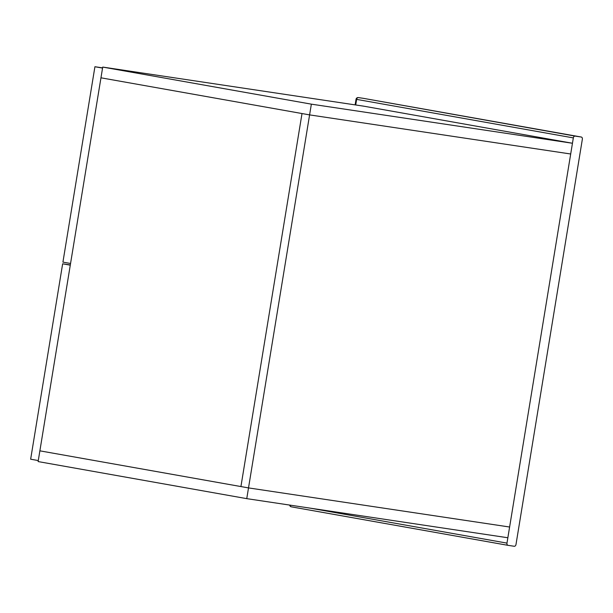 <?xml version="1.0" encoding="UTF-8"?>
<svg xmlns="http://www.w3.org/2000/svg" width="613" height="613" viewBox="0 0 613 613"><rect width="100%" height="100%" fill="white"/><g stroke="black" fill="none" stroke-linecap="round" stroke-linejoin="round"><path stroke-width="0.92" d="M572.45 143.258L363.815 106.187L102.723 67.078L100.961 77.813L309.596 114.892L570.695 153.993L509.61 527.019L248.51 487.91L309.596 114.892L570.695 153.993L572.45 143.258L311.358 104.156L309.596 114.892L302.01 113.543L240.924 486.561L248.51 487.91L246.755 498.645L507.848 537.754L509.61 527.019L248.51 487.91L39.876 450.839L38.121 461.574L246.755 498.645M102.723 67.078L311.358 104.156M240.924 486.561L302.01 113.543L100.961 77.813L39.876 450.839L240.924 486.561M38.282 460.562L70.28 265.161M70.234 265.153L62.649 263.805L30.65 459.206L38.236 460.555M62.649 263.805L70.319 264.954M70.556 263.483L102.555 68.081M102.509 68.074L94.923 66.733L62.924 262.126L70.51 263.475M94.923 66.733L102.586 67.874M581.254 137.021L575.086 136.094A2.038 1.441 100.1 0 0 573.331 137.894L506.974 543.118A2.038 1.441 100.1 0 0 508.039 545.34A2.038 1.441 100.1 0 0 508.07 545.348L514.238 546.267A2.038 1.441 100.1 0 0 515.993 544.474L582.35 139.243A2.038 1.441 100.1 0 0 581.285 137.021A2.038 1.441 100.1 0 0 581.254 137.021L363.134 98.295L575.086 136.094M289.673 505.074A2.038 2.038 0 0 0 291.344 506.836L508.039 545.34L291.367 506.836A2.038 1.441 -79.9 0 1 291.344 506.836A2.038 1.441 -79.9 0 1 290.24 505.158M573.331 137.894L356.636 99.383L355.716 104.976M310.063 508.131L506.974 543.118M356.636 99.383A2.038 1.441 -79.9 0 1 358.39 97.59A2.038 1.448 98.5 0 1 358.39 97.59A2.038 2.038 0 0 0 356.046 99.268L356.636 99.383M363.08 98.287A2.038 1.448 98.5 0 1 363.103 98.295A2.038 1.448 98.5 0 1 363.134 98.295A2.038 1.441 100.1 0 1 363.164 98.302A2.038 2.038 0 0 0 363.103 98.295L358.36 97.582M363.187 98.31A2.038 1.441 100.1 0 0 363.164 98.302L572.036 135.419A2.038 1.441 100.1 0 0 572.006 135.412M356.046 99.268L355.126 104.884M572.036 135.419L581.285 137.021"/></g></svg>
